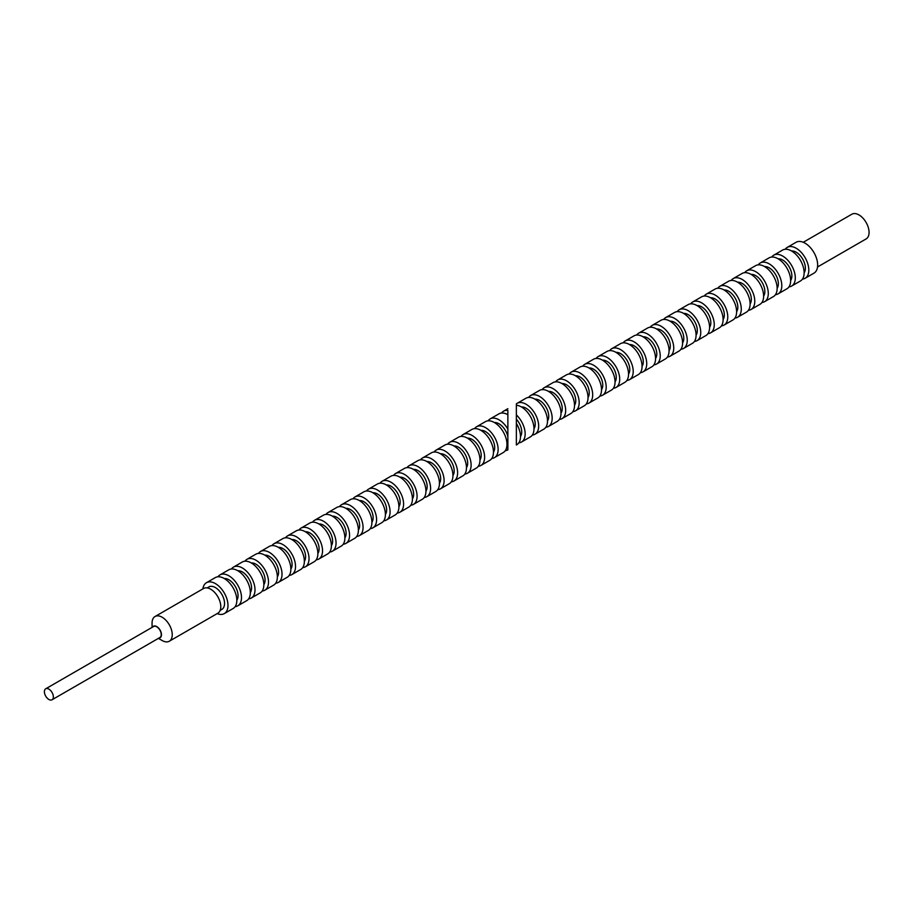 <?xml version="1.0" encoding="UTF-8"?>
<svg xmlns="http://www.w3.org/2000/svg" width="914" height="914" viewBox="0 0 914 914"><rect width="100%" height="100%" fill="white"/><g stroke="black" fill="none" stroke-linecap="round" stroke-linejoin="round"><path stroke-width="1.37" d="M532.325 435.053A17.846 10.305 60 0 0 534.964 434.241A17.846 10.305 60 0 0 537.706 419.949A17.846 10.305 60 0 0 526.053 404.228A17.846 10.305 60 0 0 517.13 403.337A17.846 10.305 60 0 0 516.364 403.862L516.364 405.233A17.846 10.305 60 0 1 521.38 406.924A17.846 10.305 60 0 1 533.033 422.645A17.846 10.305 60 0 1 530.303 436.938L521.46 442.045A17.846 10.305 60 0 1 518.809 442.856M516.364 405.233L516.364 414.91A17.846 10.305 60 0 1 521.46 442.045M521.46 406.97A12.979 7.495 60 0 1 526.053 408.204A12.979 7.495 60 0 1 533.993 418.086A12.979 7.495 60 0 1 533.993 428.677M517.13 403.337L525.961 398.241A17.846 10.305 60 0 1 534.884 399.121A17.846 10.305 60 0 1 546.538 414.842A17.846 10.305 60 0 1 543.807 429.146L534.964 434.241M534.964 399.167A12.979 7.495 60 0 1 539.557 400.401A12.979 7.495 60 0 1 547.509 410.283A12.979 7.495 60 0 1 547.497 420.886M528.612 397.43A17.846 10.305 60 0 1 530.634 395.545A17.846 10.305 60 0 1 539.557 396.425A17.846 10.305 60 0 1 551.211 412.145A17.846 10.305 60 0 1 548.48 426.45A17.846 10.305 60 0 1 545.829 427.249M530.634 395.545L539.477 390.438A17.846 10.305 60 0 1 548.389 391.329A17.846 10.305 60 0 1 560.042 407.05A17.846 10.305 60 0 1 557.312 421.343L548.48 426.45M548.469 391.375A12.979 7.495 60 0 1 553.061 392.597A12.979 7.495 60 0 1 561.013 402.491A12.979 7.495 60 0 1 561.002 413.082M542.116 389.638A17.846 10.305 60 0 1 544.138 387.742A17.846 10.305 60 0 1 553.061 388.633A17.846 10.305 60 0 1 564.715 404.354A17.846 10.305 60 0 1 561.984 418.646A17.846 10.305 60 0 1 559.334 419.457M544.138 387.742L552.981 382.646A17.846 10.305 60 0 1 561.904 383.526A17.846 10.305 60 0 1 573.558 399.247A17.846 10.305 60 0 1 570.816 413.551L561.984 418.646M561.984 383.572A12.979 7.495 60 0 1 566.577 384.805A12.979 7.495 60 0 1 574.518 394.688A12.979 7.495 60 0 1 574.518 405.29M555.632 381.835A17.846 10.305 60 0 1 557.654 379.95A17.846 10.305 60 0 1 566.577 380.83A17.846 10.305 60 0 1 578.231 396.55A17.846 10.305 60 0 1 575.489 410.843A17.846 10.305 60 0 1 572.85 411.654M557.654 379.95L566.486 374.843A17.846 10.305 60 0 1 575.409 375.734A17.846 10.305 60 0 1 587.062 391.455A17.846 10.305 60 0 1 584.332 405.747L575.489 410.843M575.489 375.78A12.979 7.495 60 0 1 580.082 377.002A12.979 7.495 60 0 1 588.022 386.896A12.979 7.495 60 0 1 588.022 397.487M569.136 374.032A17.846 10.305 60 0 1 571.159 372.147A17.846 10.305 60 0 1 580.082 373.026A17.846 10.305 60 0 1 591.735 388.758A17.846 10.305 60 0 1 589.004 403.051A17.846 10.305 60 0 1 586.354 403.862M571.159 372.147L579.99 367.051A17.846 10.305 60 0 1 588.913 367.931A17.846 10.305 60 0 1 600.567 383.652A17.846 10.305 60 0 1 597.836 397.944L589.004 403.051M588.993 367.976A12.979 7.495 60 0 1 593.586 369.21A12.979 7.495 60 0 1 601.538 379.093A12.979 7.495 60 0 1 601.526 389.684M582.641 366.24A17.846 10.305 60 0 1 584.663 364.355A17.846 10.305 60 0 1 593.586 365.234A17.846 10.305 60 0 1 605.239 380.955A17.846 10.305 60 0 1 602.509 395.248A17.846 10.305 60 0 1 599.858 396.059M584.663 364.355L593.506 359.248A17.846 10.305 60 0 1 602.417 360.127A17.846 10.305 60 0 1 614.082 375.848A17.846 10.305 60 0 1 611.34 390.152L602.509 395.248M602.497 360.173A12.979 7.495 60 0 1 607.09 361.407A12.979 7.495 60 0 1 615.042 371.301A12.979 7.495 60 0 1 615.042 381.892M596.145 358.437A17.846 10.305 60 0 1 598.179 356.551A17.846 10.305 60 0 1 607.09 357.431A17.846 10.305 60 0 1 618.755 373.152A17.846 10.305 60 0 1 616.013 387.456A17.846 10.305 60 0 1 613.363 388.267M598.179 356.551L607.01 351.444A17.846 10.305 60 0 1 615.933 352.336A17.846 10.305 60 0 1 627.587 368.056A17.846 10.305 60 0 1 624.845 382.349L616.013 387.456M616.013 352.381A12.979 7.495 60 0 1 620.606 353.604A12.979 7.495 60 0 1 628.546 363.498A12.979 7.495 60 0 1 628.546 374.089M609.661 350.645A17.846 10.305 60 0 1 611.683 348.748A17.846 10.305 60 0 1 620.606 349.639A17.846 10.305 60 0 1 632.26 365.36A17.846 10.305 60 0 1 629.518 379.653A17.846 10.305 60 0 1 626.878 380.464M611.683 348.748L620.515 343.653A17.846 10.305 60 0 1 629.438 344.532A17.846 10.305 60 0 1 641.091 360.253A17.846 10.305 60 0 1 638.36 374.557L629.518 379.653M629.518 344.578A12.979 7.495 60 0 1 634.11 345.812A12.979 7.495 60 0 1 642.062 355.695A12.979 7.495 60 0 1 642.051 366.297M623.165 342.841A17.846 10.305 60 0 1 625.187 340.956A17.846 10.305 60 0 1 634.11 341.836A17.846 10.305 60 0 1 645.764 357.557A17.846 10.305 60 0 1 643.033 371.861A17.846 10.305 60 0 1 640.383 372.661M625.187 340.956L634.019 335.849A17.846 10.305 60 0 1 642.942 336.74A17.846 10.305 60 0 1 654.595 352.461A17.846 10.305 60 0 1 651.865 366.754L643.033 371.861M643.022 336.786A12.979 7.495 60 0 1 647.615 338.009A12.979 7.495 60 0 1 655.567 347.903A12.979 7.495 60 0 1 655.555 358.494M636.67 335.038A17.846 10.305 60 0 1 638.692 333.153A17.846 10.305 60 0 1 647.615 334.044A17.846 10.305 60 0 1 659.268 349.765A17.846 10.305 60 0 1 656.538 364.058A17.846 10.305 60 0 1 653.887 364.869M638.692 333.153L647.535 328.057A17.846 10.305 60 0 1 656.458 328.937A17.846 10.305 60 0 1 668.111 344.658A17.846 10.305 60 0 1 665.369 358.951L656.538 364.058M656.538 328.983A12.979 7.495 60 0 1 661.119 330.217A12.979 7.495 60 0 1 669.071 340.099A12.979 7.495 60 0 1 669.071 350.702M650.174 327.246A17.846 10.305 60 0 1 652.208 325.361A17.846 10.305 60 0 1 661.119 326.241A17.846 10.305 60 0 1 672.784 341.962A17.846 10.305 60 0 1 670.042 356.254A17.846 10.305 60 0 1 667.403 357.066M652.208 325.361L661.039 320.254A17.846 10.305 60 0 1 669.962 321.134A17.846 10.305 60 0 1 681.616 336.866A17.846 10.305 60 0 1 678.885 351.159L670.042 356.254M670.042 321.191A12.979 7.495 60 0 1 674.635 322.413A12.979 7.495 60 0 1 682.575 332.308A12.979 7.495 60 0 1 682.575 342.899M663.69 319.443A17.846 10.305 60 0 1 665.712 317.558A17.846 10.305 60 0 1 674.635 318.438A17.846 10.305 60 0 1 686.288 334.158A17.846 10.305 60 0 1 683.558 348.463A17.846 10.305 60 0 1 680.907 349.274M665.712 317.558L674.543 312.462A17.846 10.305 60 0 1 683.466 313.342A17.846 10.305 60 0 1 695.12 329.063A17.846 10.305 60 0 1 692.389 343.356L683.558 348.463M683.546 313.388A12.979 7.495 60 0 1 688.139 314.622A12.979 7.495 60 0 1 696.091 324.504A12.979 7.495 60 0 1 696.08 335.095M677.194 311.651A17.846 10.305 60 0 1 679.216 309.755A17.846 10.305 60 0 1 688.139 310.646A17.846 10.305 60 0 1 699.793 326.367A17.846 10.305 60 0 1 697.062 340.659A17.846 10.305 60 0 1 694.412 341.47M679.216 309.755L688.059 304.659A17.846 10.305 60 0 1 696.971 305.539A17.846 10.305 60 0 1 708.624 321.26A17.846 10.305 60 0 1 705.894 335.564L697.062 340.659M697.051 305.584A12.979 7.495 60 0 1 701.644 306.818A12.979 7.495 60 0 1 709.595 316.701A12.979 7.495 60 0 1 709.595 327.303M690.698 303.848A17.846 10.305 60 0 1 692.732 301.963A17.846 10.305 60 0 1 701.644 302.842A17.846 10.305 60 0 1 713.297 318.563A17.846 10.305 60 0 1 710.566 332.867A17.846 10.305 60 0 1 707.916 333.667M692.732 301.963L701.564 296.856A17.846 10.305 60 0 1 710.486 297.747A17.846 10.305 60 0 1 722.14 313.468A17.846 10.305 60 0 1 719.398 327.76L710.566 332.867M710.566 297.793A12.979 7.495 60 0 1 715.159 299.015A12.979 7.495 60 0 1 723.1 308.909A12.979 7.495 60 0 1 723.1 319.5M704.214 296.056A17.846 10.305 60 0 1 706.236 294.159A17.846 10.305 60 0 1 715.159 295.051A17.846 10.305 60 0 1 726.813 310.771A17.846 10.305 60 0 1 724.071 325.064A17.846 10.305 60 0 1 721.432 325.875M706.236 294.159L715.068 289.064A17.846 10.305 60 0 1 723.991 289.944A17.846 10.305 60 0 1 735.644 305.664A17.846 10.305 60 0 1 732.914 319.969L724.071 325.064M724.071 289.989A12.979 7.495 60 0 1 728.664 291.223A12.979 7.495 60 0 1 736.604 301.106A12.979 7.495 60 0 1 736.604 311.708M717.719 288.253A17.846 10.305 60 0 1 719.741 286.368A17.846 10.305 60 0 1 728.664 287.247A17.846 10.305 60 0 1 740.317 302.968A17.846 10.305 60 0 1 737.587 317.261A17.846 10.305 60 0 1 734.936 318.072M719.741 286.368L728.572 281.261A17.846 10.305 60 0 1 737.495 282.152A17.846 10.305 60 0 1 749.149 297.873A17.846 10.305 60 0 1 746.418 312.165L737.587 317.261M737.575 282.197A12.979 7.495 60 0 1 742.168 283.42A12.979 7.495 60 0 1 750.12 293.314A12.979 7.495 60 0 1 750.108 303.905M731.223 280.449A17.846 10.305 60 0 1 733.245 278.564A17.846 10.305 60 0 1 742.168 279.444A17.846 10.305 60 0 1 753.822 295.176A17.846 10.305 60 0 1 751.091 309.469A17.846 10.305 60 0 1 748.44 310.28M733.245 278.564L742.088 273.469A17.846 10.305 60 0 1 751 274.349A17.846 10.305 60 0 1 762.664 290.069A17.846 10.305 60 0 1 759.922 304.362L751.091 309.469M751.08 274.394A12.979 7.495 60 0 1 755.672 275.628A12.979 7.495 60 0 1 763.624 285.511A12.979 7.495 60 0 1 763.624 296.102M744.727 272.658A17.846 10.305 60 0 1 746.761 270.773A17.846 10.305 60 0 1 755.672 271.652A17.846 10.305 60 0 1 767.337 287.373A17.846 10.305 60 0 1 764.595 301.666A17.846 10.305 60 0 1 761.945 302.477M746.761 270.773L755.592 265.666A17.846 10.305 60 0 1 764.515 266.545A17.846 10.305 60 0 1 776.169 282.266A17.846 10.305 60 0 1 773.438 296.57L764.595 301.666M764.595 266.591A12.979 7.495 60 0 1 769.188 267.825A12.979 7.495 60 0 1 777.129 277.719A12.979 7.495 60 0 1 777.129 288.31M758.243 264.854A17.846 10.305 60 0 1 760.265 262.969A17.846 10.305 60 0 1 769.188 263.849A17.846 10.305 60 0 1 780.842 279.57A17.846 10.305 60 0 1 778.1 293.874A17.846 10.305 60 0 1 775.46 294.685M760.265 262.969L769.097 257.862A17.846 10.305 60 0 1 778.02 258.753A17.846 10.305 60 0 1 789.673 274.474A17.846 10.305 60 0 1 786.943 288.767L778.1 293.874M778.1 258.799A12.979 7.495 60 0 1 782.692 260.022A12.979 7.495 60 0 1 790.644 269.916A12.979 7.495 60 0 1 790.633 280.507M771.747 257.062A17.846 10.305 60 0 1 773.77 255.166A17.846 10.305 60 0 1 782.692 256.057A17.846 10.305 60 0 1 794.346 271.778A17.846 10.305 60 0 1 791.615 286.071A17.846 10.305 60 0 1 788.965 286.882M773.77 255.166L782.601 250.07A17.846 10.305 60 0 1 791.524 250.95A17.846 10.305 60 0 1 803.178 266.671A17.846 10.305 60 0 1 800.447 280.975L791.615 286.071M791.604 250.996A12.979 7.495 60 0 1 796.197 252.23A12.979 7.495 60 0 1 804.149 262.112A12.979 7.495 60 0 1 804.137 272.715M785.252 249.259A17.846 10.305 60 0 1 787.274 247.374A17.846 10.305 60 0 1 796.197 248.254A17.846 10.305 60 0 1 807.85 263.975A17.846 10.305 60 0 1 805.12 278.279A17.846 10.305 60 0 1 802.469 279.078M787.274 247.374L796.117 242.267A17.846 10.305 60 0 1 805.04 243.158A17.846 10.305 60 0 1 816.693 258.879A17.846 10.305 60 0 1 813.951 273.172L805.12 278.279M803.257 242.279L851.848 214.219A14.27 8.237 60 0 1 858.977 214.927A14.27 8.237 60 0 1 868.3 227.495A14.27 8.237 60 0 1 866.118 238.931L817.527 266.979M516.364 427.466L516.364 409.723M516.364 414.91L516.364 419.172A12.979 7.495 60 0 1 520.489 436.481M516.364 439.371L516.364 442.684M516.364 419.172L516.364 430.197M516.364 444.958L516.364 423.422A17.846 10.305 60 0 1 516.787 444.741L516.364 444.981M48.865 689.11A6.341 3.656 60 0 1 53.012 694.697A6.341 3.656 60 0 1 52.041 699.781A6.341 3.656 60 0 1 48.865 699.461A6.341 3.656 60 0 1 44.729 693.875A6.341 3.656 60 0 1 45.7 688.802A6.341 3.656 60 0 1 48.865 689.11M45.7 688.802L153.586 626.513A6.341 3.656 60 0 1 156.762 626.821A6.341 3.656 60 0 1 160.898 632.408A6.341 3.656 60 0 1 159.927 637.492L52.041 699.781M152.604 627.084A6.638 3.827 60 0 1 156.762 626.581A6.638 3.827 60 0 1 161.321 633.333A6.638 3.827 60 0 1 158.945 638.063M162.155 640.531L158.408 638.372L162.155 640.531A14.27 8.237 60 0 0 169.284 641.24L217.84 613.214A14.27 8.237 60 0 0 220.023 601.778A14.27 8.237 60 0 0 210.7 589.21A14.27 8.237 60 0 0 203.571 588.502L155.014 616.527A14.27 8.237 60 0 1 162.155 617.236A14.27 8.237 60 0 1 171.478 629.815A14.27 8.237 60 0 1 169.284 641.24M207.181 587.908L208.883 586.925A12.979 7.495 60 0 1 215.373 587.565A12.979 7.495 60 0 1 223.85 599.001A12.979 7.495 60 0 1 221.862 609.398L220.16 610.381M202.885 588.89A17.846 10.305 60 0 1 206.461 582.709A17.846 10.305 60 0 1 215.373 583.589A17.846 10.305 60 0 1 227.026 599.31A17.846 10.305 60 0 1 224.296 613.614A17.846 10.305 60 0 1 217.155 613.602M206.461 582.709L215.293 577.602A17.846 10.305 60 0 1 224.216 578.493A17.846 10.305 60 0 1 235.869 594.214A17.846 10.305 60 0 1 233.127 608.507L224.296 613.614M224.296 578.539A12.979 7.495 60 0 1 228.888 579.762A12.979 7.495 60 0 1 236.829 589.656A12.979 7.495 60 0 1 236.829 600.247M217.943 576.791A17.846 10.305 60 0 1 219.966 574.906A17.846 10.305 60 0 1 228.888 575.797A17.846 10.305 60 0 1 240.542 591.518A17.846 10.305 60 0 1 237.8 605.811A17.846 10.305 60 0 1 235.161 606.622M219.966 574.906L228.797 569.81A17.846 10.305 60 0 1 237.72 570.69A17.846 10.305 60 0 1 249.373 586.411A17.846 10.305 60 0 1 246.643 600.704L237.8 605.811M237.8 570.736A12.979 7.495 60 0 1 242.393 571.97A12.979 7.495 60 0 1 250.333 581.852A12.979 7.495 60 0 1 250.333 592.455M231.448 568.999A17.846 10.305 60 0 1 233.47 567.114A17.846 10.305 60 0 1 242.393 567.994A17.846 10.305 60 0 1 254.046 583.715A17.846 10.305 60 0 1 251.316 598.007A17.846 10.305 60 0 1 248.665 598.819M233.47 567.114L242.301 562.007A17.846 10.305 60 0 1 251.224 562.898A17.846 10.305 60 0 1 262.878 578.619A17.846 10.305 60 0 1 260.147 592.912L251.316 598.007M251.304 562.944A12.979 7.495 60 0 1 255.897 564.167A12.979 7.495 60 0 1 263.849 574.061A12.979 7.495 60 0 1 263.838 584.652M244.952 561.196A17.846 10.305 60 0 1 246.974 559.311A17.846 10.305 60 0 1 255.897 560.191A17.846 10.305 60 0 1 267.551 575.911A17.846 10.305 60 0 1 264.82 590.216A17.846 10.305 60 0 1 262.169 591.027M246.974 559.311L255.817 554.215A17.846 10.305 60 0 1 264.729 555.095A17.846 10.305 60 0 1 276.394 570.816A17.846 10.305 60 0 1 273.652 585.109L264.82 590.216M264.809 555.141A12.979 7.495 60 0 1 269.402 556.375A12.979 7.495 60 0 1 277.353 566.257A12.979 7.495 60 0 1 277.353 576.848M258.456 553.404A17.846 10.305 60 0 1 260.49 551.508A17.846 10.305 60 0 1 269.402 552.399A17.846 10.305 60 0 1 281.066 568.12A17.846 10.305 60 0 1 278.324 582.412A17.846 10.305 60 0 1 275.674 583.223M260.49 551.508L269.322 546.412A17.846 10.305 60 0 1 278.244 547.292A17.846 10.305 60 0 1 289.898 563.013A17.846 10.305 60 0 1 287.167 577.317L278.324 582.412M278.324 547.337A12.979 7.495 60 0 1 282.917 548.571A12.979 7.495 60 0 1 290.858 558.454A12.979 7.495 60 0 1 290.858 569.056M271.972 545.601A17.846 10.305 60 0 1 273.994 543.716A17.846 10.305 60 0 1 282.917 544.595A17.846 10.305 60 0 1 294.571 560.316A17.846 10.305 60 0 1 291.829 574.62A17.846 10.305 60 0 1 289.19 575.42M273.994 543.716L282.826 538.609A17.846 10.305 60 0 1 291.749 539.5A17.846 10.305 60 0 1 303.402 555.221A17.846 10.305 60 0 1 300.672 569.513L291.829 574.62M291.829 539.546A12.979 7.495 60 0 1 296.422 540.768A12.979 7.495 60 0 1 304.373 550.662A12.979 7.495 60 0 1 304.362 561.253M285.476 537.809A17.846 10.305 60 0 1 287.499 535.912A17.846 10.305 60 0 1 296.422 536.804A17.846 10.305 60 0 1 308.075 552.524A17.846 10.305 60 0 1 305.345 566.817A17.846 10.305 60 0 1 302.694 567.628M287.499 535.912L296.342 530.817A17.846 10.305 60 0 1 305.253 531.697A17.846 10.305 60 0 1 316.907 547.417A17.846 10.305 60 0 1 314.176 561.722L305.345 566.817M305.333 531.742A12.979 7.495 60 0 1 309.926 532.976A12.979 7.495 60 0 1 317.878 542.859A12.979 7.495 60 0 1 317.866 553.461M298.981 530.006A17.846 10.305 60 0 1 301.003 528.121A17.846 10.305 60 0 1 309.926 529A17.846 10.305 60 0 1 321.579 544.721A17.846 10.305 60 0 1 318.849 559.014A17.846 10.305 60 0 1 316.198 559.825M301.003 528.121L309.846 523.014A17.846 10.305 60 0 1 318.769 523.905A17.846 10.305 60 0 1 330.422 539.626A17.846 10.305 60 0 1 327.68 553.918L318.849 559.014M318.849 523.951A12.979 7.495 60 0 1 323.442 525.173A12.979 7.495 60 0 1 331.382 535.067A12.979 7.495 60 0 1 331.382 545.658M312.497 522.202A17.846 10.305 60 0 1 314.519 520.317A17.846 10.305 60 0 1 323.442 521.197A17.846 10.305 60 0 1 335.095 536.929A17.846 10.305 60 0 1 332.353 551.222A17.846 10.305 60 0 1 329.714 552.033M314.519 520.317L323.35 515.222A17.846 10.305 60 0 1 332.273 516.102A17.846 10.305 60 0 1 343.927 531.822A17.846 10.305 60 0 1 341.196 546.115L332.353 551.222M332.353 516.147A12.979 7.495 60 0 1 336.946 517.381A12.979 7.495 60 0 1 344.886 527.264A12.979 7.495 60 0 1 344.886 537.855M326.001 514.411A17.846 10.305 60 0 1 328.023 512.526A17.846 10.305 60 0 1 336.946 513.405A17.846 10.305 60 0 1 348.6 529.126A17.846 10.305 60 0 1 345.869 543.419A17.846 10.305 60 0 1 343.218 544.23M328.023 512.526L336.855 507.419A17.846 10.305 60 0 1 345.778 508.298A17.846 10.305 60 0 1 357.431 524.03A17.846 10.305 60 0 1 354.701 538.323L345.869 543.419M345.858 508.355A12.979 7.495 60 0 1 350.45 509.578A12.979 7.495 60 0 1 358.402 519.472A12.979 7.495 60 0 1 358.391 530.063M339.505 506.607A17.846 10.305 60 0 1 341.528 504.722A17.846 10.305 60 0 1 350.45 505.602A17.846 10.305 60 0 1 362.104 521.323A17.846 10.305 60 0 1 359.373 535.627A17.846 10.305 60 0 1 356.723 536.438M341.528 504.722L350.37 499.627A17.846 10.305 60 0 1 359.282 500.506A17.846 10.305 60 0 1 370.947 516.227A17.846 10.305 60 0 1 368.205 530.52L359.373 535.627M359.362 500.552A12.979 7.495 60 0 1 363.955 501.775A12.979 7.495 60 0 1 371.907 511.669A12.979 7.495 60 0 1 371.907 522.26M353.01 498.816A17.846 10.305 60 0 1 355.043 496.919A17.846 10.305 60 0 1 363.955 497.81A17.846 10.305 60 0 1 375.62 513.531A17.846 10.305 60 0 1 372.878 527.824A17.846 10.305 60 0 1 370.227 528.635M355.043 496.919L363.875 491.823A17.846 10.305 60 0 1 372.798 492.703A17.846 10.305 60 0 1 384.451 508.424A17.846 10.305 60 0 1 381.709 522.728L372.878 527.824M372.878 492.749A12.979 7.495 60 0 1 377.471 493.983A12.979 7.495 60 0 1 385.411 503.865A12.979 7.495 60 0 1 385.411 514.468M366.525 491.012A17.846 10.305 60 0 1 368.548 489.127A17.846 10.305 60 0 1 377.471 490.007A17.846 10.305 60 0 1 389.124 505.728A17.846 10.305 60 0 1 386.382 520.032A17.846 10.305 60 0 1 383.743 520.831M368.548 489.127L377.379 484.02A17.846 10.305 60 0 1 386.302 484.911A17.846 10.305 60 0 1 397.956 500.632A17.846 10.305 60 0 1 395.225 514.925L386.382 520.032M386.382 484.957A12.979 7.495 60 0 1 390.975 486.179A12.979 7.495 60 0 1 398.927 496.074A12.979 7.495 60 0 1 398.915 506.664M380.03 483.22A17.846 10.305 60 0 1 382.052 481.324A17.846 10.305 60 0 1 390.975 482.215A17.846 10.305 60 0 1 402.628 497.936A17.846 10.305 60 0 1 399.898 512.228A17.846 10.305 60 0 1 397.247 513.04M382.052 481.324L390.884 476.228A17.846 10.305 60 0 1 399.806 477.108A17.846 10.305 60 0 1 411.46 492.829A17.846 10.305 60 0 1 408.729 507.133L399.898 512.228M399.886 477.154A12.979 7.495 60 0 1 404.479 478.388A12.979 7.495 60 0 1 412.431 488.27A12.979 7.495 60 0 1 412.42 498.873M393.534 475.417A17.846 10.305 60 0 1 395.556 473.532A17.846 10.305 60 0 1 404.479 474.412A17.846 10.305 60 0 1 416.133 490.133A17.846 10.305 60 0 1 413.402 504.425A17.846 10.305 60 0 1 410.752 505.236M395.556 473.532L404.399 468.425A17.846 10.305 60 0 1 413.322 469.316A17.846 10.305 60 0 1 424.976 485.037A17.846 10.305 60 0 1 422.234 499.33L413.402 504.425M413.402 469.362A12.979 7.495 60 0 1 417.984 470.584A12.979 7.495 60 0 1 425.935 480.478A12.979 7.495 60 0 1 425.935 491.069M407.038 467.614A17.846 10.305 60 0 1 409.072 465.729A17.846 10.305 60 0 1 417.984 466.608A17.846 10.305 60 0 1 429.649 482.341A17.846 10.305 60 0 1 426.907 496.633A17.846 10.305 60 0 1 424.267 497.445M409.072 465.729L417.904 460.633A17.846 10.305 60 0 1 426.827 461.513A17.846 10.305 60 0 1 438.48 477.234A17.846 10.305 60 0 1 435.75 491.526L426.907 496.633M426.907 461.559A12.979 7.495 60 0 1 431.499 462.792A12.979 7.495 60 0 1 439.44 472.675A12.979 7.495 60 0 1 439.44 483.266M420.554 459.822A17.846 10.305 60 0 1 422.576 457.937A17.846 10.305 60 0 1 431.499 458.817A17.846 10.305 60 0 1 443.153 474.537A17.846 10.305 60 0 1 440.422 488.83A17.846 10.305 60 0 1 437.772 489.641M422.576 457.937L431.408 452.83A17.846 10.305 60 0 1 440.331 453.71A17.846 10.305 60 0 1 451.984 469.43A17.846 10.305 60 0 1 449.254 483.735L440.422 488.83M440.411 453.755A12.979 7.495 60 0 1 445.004 454.989A12.979 7.495 60 0 1 452.956 464.872A12.979 7.495 60 0 1 452.944 475.474M434.059 452.019A17.846 10.305 60 0 1 436.081 450.134A17.846 10.305 60 0 1 445.004 451.013A17.846 10.305 60 0 1 456.657 466.734A17.846 10.305 60 0 1 453.927 481.038A17.846 10.305 60 0 1 451.276 481.849M436.081 450.134L444.924 445.027A17.846 10.305 60 0 1 453.835 445.918A17.846 10.305 60 0 1 465.5 461.639A17.846 10.305 60 0 1 462.758 475.931L453.927 481.038M453.915 445.963A12.979 7.495 60 0 1 458.508 447.186A12.979 7.495 60 0 1 466.46 457.08A12.979 7.495 60 0 1 466.46 467.671M447.563 444.227A17.846 10.305 60 0 1 449.597 442.33A17.846 10.305 60 0 1 458.508 443.221A17.846 10.305 60 0 1 470.162 458.942A17.846 10.305 60 0 1 467.431 473.235A17.846 10.305 60 0 1 464.78 474.046M449.597 442.33L458.428 437.235A17.846 10.305 60 0 1 467.351 438.114A17.846 10.305 60 0 1 479.005 453.835A17.846 10.305 60 0 1 476.263 468.139L467.431 473.235M467.431 438.16A12.979 7.495 60 0 1 472.024 439.394A12.979 7.495 60 0 1 479.964 449.277A12.979 7.495 60 0 1 479.964 459.879M461.079 436.424A17.846 10.305 60 0 1 463.101 434.538A17.846 10.305 60 0 1 472.024 435.418A17.846 10.305 60 0 1 483.677 451.139A17.846 10.305 60 0 1 480.935 465.432A17.846 10.305 60 0 1 478.296 466.243M463.101 434.538L471.932 429.431A17.846 10.305 60 0 1 480.855 430.323A17.846 10.305 60 0 1 492.509 446.043A17.846 10.305 60 0 1 489.778 460.336L480.935 465.432M480.935 430.368A12.979 7.495 60 0 1 485.528 431.591A12.979 7.495 60 0 1 493.469 441.485A12.979 7.495 60 0 1 493.469 452.076M474.583 428.62A17.846 10.305 60 0 1 476.605 426.735A17.846 10.305 60 0 1 485.528 427.626A17.846 10.305 60 0 1 497.182 443.347A17.846 10.305 60 0 1 494.451 457.64A17.846 10.305 60 0 1 491.801 458.451M476.605 426.735L485.437 421.64A17.846 10.305 60 0 1 494.36 422.519A17.846 10.305 60 0 1 506.013 438.24A17.846 10.305 60 0 1 503.283 452.533L494.451 457.64M505.305 450.648A17.846 10.305 60 0 0 507.864 449.894L507.864 442.342A12.979 7.495 60 0 1 506.973 444.273M507.864 442.342L507.864 410.363A17.846 10.305 60 0 0 503.625 411.14L507.864 408.684M494.44 422.565A12.979 7.495 60 0 1 499.033 423.799A12.979 7.495 60 0 1 507.864 436.629M488.087 420.828A17.846 10.305 60 0 1 490.11 418.943A17.846 10.305 60 0 1 499.033 419.823A17.846 10.305 60 0 1 507.864 429.089M490.11 418.943L498.953 413.836A17.846 10.305 60 0 1 507.864 414.716M501.592 413.025A17.846 10.305 60 0 1 503.625 411.14M152.067 627.392L152.067 623.062A14.27 8.237 60 0 1 155.014 616.527"/></g></svg>
